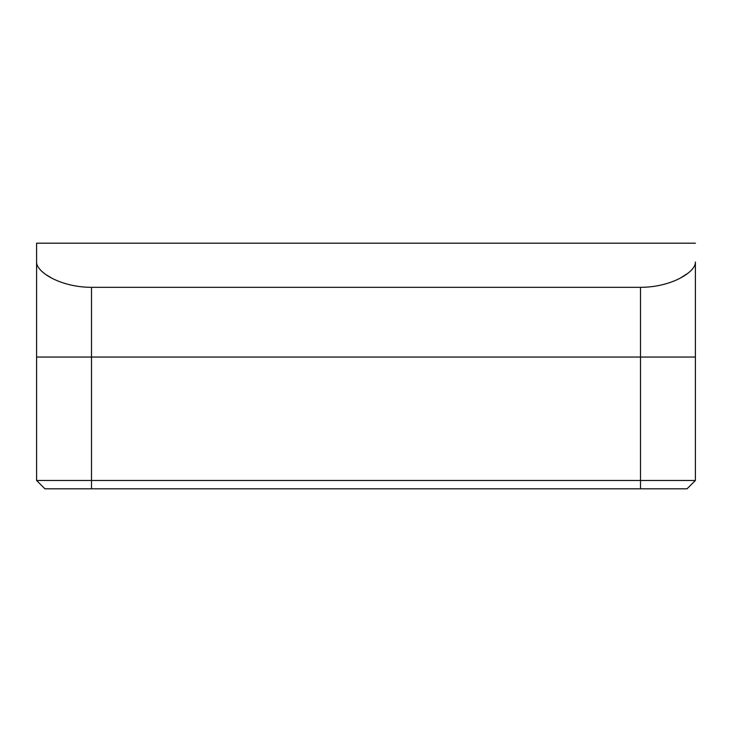 <?xml version="1.0" encoding="UTF-8"?>
<svg xmlns="http://www.w3.org/2000/svg" width="732" height="732" viewBox="0 0 732 732"><rect width="100%" height="100%" fill="white"/><g stroke="black" fill="none" stroke-linecap="round" stroke-linejoin="round"><path stroke-width="1.1" d="M36.6 480.467L36.6 357.051L695.4 357.051L695.4 480.467L687.055 488.811L44.945 488.811L36.6 480.467L695.4 480.467M36.6 357.051L36.6 243.189L36.6 357.051L640.5 357.051L640.5 287.328L91.5 287.328L91.5 488.811M640.5 287.328C671.738 287.319 695.967 271.755 695.4 262.029L695.4 357.051L640.5 357.051L640.5 488.811M52.027 278.288L45.686 274.445M687.86 273.292L680.055 278.252M36.6 262.029C36.106 271.764 60.116 287.292 91.5 287.328M695.4 243.189L36.6 243.189"/></g></svg>
